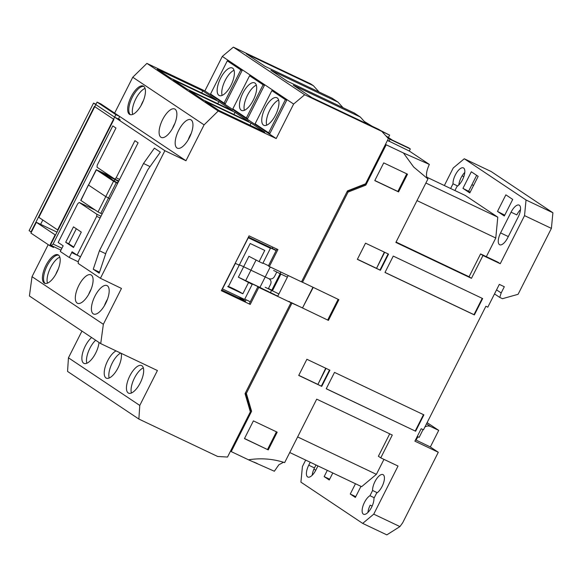 <?xml version="1.0" encoding="UTF-8"?>
<svg xmlns="http://www.w3.org/2000/svg" width="582" height="582" viewBox="0 0 582 582"><rect width="100%" height="100%" fill="white"/><g stroke="black" fill="none" stroke-linecap="round" stroke-linejoin="round"><path stroke-width="0.87" d="M115.993 179.998L111.344 177.728L106.273 174.345L96.248 169.675L80.745 200.353L98.038 211.935L113.534 181.249L96.401 169.813L88.551 185.098L105.742 196.578L109.867 198.688M117.622 183.345L113.534 181.249M100.919 172.192L104.294 174.447A46.429 2.524 -153.2 0 1 112.253 179.758L117.739 183.104M104.498 174.564L104.811 173.945L101.508 172.585M104.811 173.945L106.441 174.811L106.084 175.517M117.477 182.981L118.313 181.344L106.441 174.811M287.392 277.148L280.022 273.656L280.844 272.034M265.181 287.253L278.894 293.968M273.664 270.47L280.022 273.656M280.124 273.7L271.823 290.142L272.5 290.36M271.823 290.142L268.44 288.534M80.905 200.492L88.391 184.96M116.247 182.697L100.751 213.376L102.119 214.023M100.751 213.376L98.038 211.935M248.121 237.682L270.426 248.31L262.817 263.37L259.106 261.609L264.759 250.42L250.18 243.494L239.217 265.188C238.074 264.308 239.551 264.825 243.64 266.738L265.217 276.967L250.929 270.201L256.124 259.928M248.296 237.798L235.208 263.246M270.099 278.996L269.51 279.047M276.763 272.063L274.653 276.239C273.336 278.625 271.416 279.433 268.884 278.676L265.217 276.967L270.252 267M239.377 264.883A8.854 0.48 26.8 0 1 243.64 266.738L250.929 270.201L245.662 280.64L238.373 277.178L252.202 284.38L244.593 299.446L222.47 288.934L235.383 263.37L239.217 265.188L235.193 263.268M276.137 250.595L268.244 246.841L270.426 248.31M248.427 237.078L276.283 250.311M259.106 261.609L248.914 256.298L238.373 277.178M262.962 263.079L268.498 265.705M369.963 495.711L372.596 490.488A10.469 4.27 115.4 0 1 374.924 481.67A10.469 4.27 115.4 0 1 383 474.606A10.469 4.27 115.4 0 1 382.09 486.457A10.469 4.27 115.4 0 1 376.583 493.15L373.942 498.367A10.469 4.27 115.4 0 1 371.622 507.184A10.469 4.27 115.4 0 1 363.546 514.248A10.469 4.27 115.4 0 1 364.456 502.404A10.469 4.27 115.4 0 1 369.963 495.711L374.255 497.748M372.153 506.056L370.21 505.132A10.469 4.27 -64.6 0 0 367.926 512.458M450.628 188.51L453.014 183.781A10.469 4.27 115.4 0 1 455.335 174.964A10.469 4.27 115.4 0 1 463.41 167.9A10.469 4.27 115.4 0 1 462.501 179.751A10.469 4.27 115.4 0 1 456.994 186.444L454.92 190.547M464.785 172.425A10.469 4.27 -64.6 0 0 461.089 177.699A10.469 4.27 -64.6 0 0 458.805 185.018M277.672 296.383L288.206 275.533M290.92 302.655L302.524 307.922L312.927 287.341M347.207 191.405L364.885 184.472L365.14 183.97M250.238 411.445L250.638 410.645L245.444 392.85M364.885 184.472L365.845 185.112L386.208 144.794L385.495 144.314M230.516 451.13L231.229 451.603L251.591 411.285L250.638 410.645M301.556 281.775L338.891 299.679L328.423 320.406L291.015 302.458M302.524 307.922L313.203 287.479M328.423 320.406L302.786 308.096M245.48 392.785L246.368 393.381L291.975 303.098M251.591 411.285L246.368 393.381M347.163 191.493L348.051 192.082L365.845 185.112M302.444 282.365L348.051 192.082M305.674 460.086L302.422 466.524L300.916 482.151L362.681 523.4L373.746 514.146L398.037 466.051L380.774 457.852L392.29 435.052L316.71 399.157L284.649 462.617C273.009 458.827 260.947 457.889 248.478 459.795L231.229 451.603M387.481 140.386L409.27 151.014L429.341 164.415L403.457 152.986L413.664 167.005L427.937 178.965L395.876 242.432L471.456 278.327L482.98 255.52L500.244 263.726L524.535 215.631L526.041 199.997L464.276 158.755L453.211 168.002L444.357 185.534M364.332 121.478L372.298 126.33M403.457 152.986L386.208 144.794M524.535 215.631L551.394 228.384L518.089 294.303L502.441 298.697L499.756 297.424L501.175 292.957L504.318 286.737L499.327 284.365L487.811 307.172L485.89 306.256L423.478 429.814L421.179 428.723L414.893 441.156L438.297 452.272L402.693 522.76L399.921 526.586L373.746 514.146M407.516 174.185L383.727 162.887L374.772 180.616L398.561 191.915L407.516 174.185M253.403 420.881L244.455 438.61L268.237 449.908L277.192 432.179L253.403 420.881M415.628 431.226L423.9 414.85L334.512 372.393L326.233 388.769L415.628 431.226L326.269 388.711M357.355 259.354L380.381 270.288L388.543 254.116L365.525 243.181L357.355 259.354M384.986 272.471L474.374 314.927L482.653 298.551L393.257 256.095L384.986 272.471M321.737 386.375L329.907 370.203L306.881 359.276L298.719 375.441L321.737 386.375L317.896 384.476L326.029 368.37M248.478 459.795L274.355 471.231L278.858 464.778L283.492 462.246M338.142 299.323L327.724 319.94M438.297 452.272L430.338 446.961L438.712 430.374L427.108 422.627M383.96 459.365L376.394 474.337L361.648 486.668L289.749 452.52M360.964 486.341L355.362 497.435L350.262 494.038L355.471 483.729M332.802 472.97L329.252 480.005L324.152 476.6L327.31 470.358M317.947 465.913L315.895 469.98A10.469 4.27 115.4 0 1 307.827 477.036A10.469 4.27 115.4 0 1 308.736 465.193L310.221 462.246M380.381 130.426L389.62 135.119L388.412 137.498M426.744 177.168L465.309 195.479L497.785 217.166L495.777 238.009L486.348 256.662M482.98 255.52L480.587 253.927L497.857 262.126L500.244 263.726M500.585 232.902L511.061 212.175A10.469 4.27 115.4 0 1 519.129 205.111A10.469 4.27 115.4 0 1 518.22 216.955L507.751 237.689A10.469 4.27 115.4 0 1 499.676 244.753A10.469 4.27 115.4 0 1 500.585 232.902L508.312 236.576M478.164 176.346L469.79 192.933L462.945 188.357L471.318 171.777L478.164 176.346M512.713 199.415L504.332 216.002L497.486 211.426L505.867 194.846L512.713 199.415M551.394 228.384L552.9 212.757L491.128 171.508L464.276 158.755M387.437 137.585L389.976 139.28L388.929 141.353M429.341 164.415C426.097 171.588 425.624 176.441 427.937 178.965M409.27 151.014L410.317 148.941L408.724 147.879L392.224 140.044L385.757 135.722M389.976 139.28L410.317 148.941M417.265 436.471L419.142 437.366L423.056 429.611M526.041 199.997L552.9 212.757M471.456 278.327L469.07 276.734L480.587 253.927M396.066 242.061L469.07 276.734M380.774 457.852L378.387 456.259L389.714 433.83M399.921 526.586L386.834 534.865L362.681 523.4M415.555 439.847L430.338 446.961M398.561 191.915L397.862 191.449L406.767 173.829M374.83 180.507L397.862 191.449M244.505 438.501L268.237 449.908M267.545 449.442L276.443 431.822M423.478 414.646L415.235 430.964M388.121 253.912L379.988 270.026L380.381 270.288M379.988 270.026L376.532 268.382L384.673 252.275M384.346 252.115L376.532 268.382M376.234 268.178L357.413 259.245M482.231 298.348L473.988 314.666L474.374 314.927M473.988 314.666L385.015 272.412M329.485 370.007L321.344 386.113M325.702 368.21L317.896 384.476M317.59 384.273L298.77 375.332M257.091 463.432L253.912 462.064M329.652 479.212L324.152 476.6M315.808 470.147L313.873 469.23M424.918 426.97A6.548 5.973 -56.3 0 1 430.658 426.548L438.712 430.374M416.028 440.159L417.883 436.769M377.26 492.707L372.596 490.488M355.762 496.642L350.262 494.038M297.628 436.929L376.394 474.337M315.975 464.974L314.491 467.928A10.469 4.27 -64.6 0 0 312.199 475.247M381.901 131.452L389.62 135.119M497.785 217.166L425.886 183.024M495.777 238.009L417.01 200.601M457.67 186L453.014 183.781M520.512 209.636A10.469 4.27 -64.6 0 0 516.816 214.903L511.061 212.175M462.945 188.357L470.205 192.104M476.658 175.335L468.699 191.092M497.486 211.426L504.754 215.173M463.803 176.688L462.108 175.88M499.756 297.424L494.504 293.917M501.175 292.957L496.548 289.865M269.088 278.763L265.217 276.967L259.943 287.399L245.662 280.64M248.492 282.619L242.84 293.808C238.816 291.073 224.87 284.445 228.26 286.89L239.217 265.188M268.273 288.868L270.463 284.533C271.598 282.066 271.074 280.109 268.884 278.676M268.266 291.728L259.943 287.399M244.746 299.133L250.289 301.767M228.26 286.89L242.84 293.808M252.202 284.38L250.049 282.859L268.353 291.553M55.523 235.041L55.137 234.859L49.696 245.64L53.529 247.459L53.893 246.746M118.408 119.019L119.696 116.48L115.854 114.654L57.633 229.919L58.018 230.101M57 232.123L36.353 222.317L30.904 233.091L49.696 245.64M119.696 116.48L100.904 103.931L97.07 102.112L38.849 217.37L57.633 229.919M55.137 234.859L36.353 222.317M97.07 102.112L115.854 114.654M121.223 353.347A15.248 6.22 115.4 0 1 116.742 370.203A15.248 6.22 115.4 0 1 106.288 378.133A15.248 6.22 115.4 0 1 105.968 377.944A15.248 6.22 115.4 0 1 105.982 364.601A15.248 6.22 115.4 0 1 116.065 350.895M120.67 353.085A15.248 6.22 -64.6 0 0 111.642 364.252A15.248 6.22 -64.6 0 0 109.169 378.016M128.2 392.945A15.248 6.22 115.4 0 1 129.641 376.278A15.248 6.22 115.4 0 1 141.601 365.583A15.248 6.22 115.4 0 1 141.928 365.765A15.248 6.22 115.4 0 1 140.48 382.432A15.248 6.22 115.4 0 1 128.52 393.126A15.248 6.22 115.4 0 1 128.2 392.945M143.332 367.882A15.248 6.22 -64.6 0 0 134.049 378.875A15.248 6.22 -64.6 0 0 131.401 393.01M99.027 342.478A15.248 6.22 115.4 0 1 92.916 357.683A15.248 6.22 115.4 0 1 83.946 363.357A15.248 6.22 115.4 0 1 83.619 363.175A15.248 6.22 115.4 0 1 83.03 351.586A15.248 6.22 115.4 0 1 91.621 337.538M95.659 340.23A15.248 6.22 -64.6 0 0 86.82 363.241M58.6 255.163A15.729 6.417 -64.6 0 0 47.062 265.981A15.729 6.417 -64.6 0 0 45.163 283.449M44.232 283.056A15.729 6.417 115.4 0 1 45.723 265.858A15.729 6.417 115.4 0 1 58.062 254.829A15.729 6.417 115.4 0 1 58.396 255.018A15.729 6.417 115.4 0 1 56.905 272.209A15.729 6.417 115.4 0 1 44.567 283.245A15.729 6.417 115.4 0 1 44.232 283.056M77.13 303.077A15.729 6.417 115.4 0 1 78.614 285.886A15.729 6.417 115.4 0 1 90.959 274.85A15.729 6.417 115.4 0 1 91.294 275.039A15.729 6.417 115.4 0 1 89.803 292.237A15.729 6.417 115.4 0 1 77.457 303.273A15.729 6.417 115.4 0 1 77.13 303.077M88.697 294.325A15.729 6.417 115.4 0 1 91.127 289.21M93.207 313.814A15.729 6.417 115.4 0 1 94.699 296.624A15.729 6.417 115.4 0 1 107.037 285.587A15.729 6.417 115.4 0 1 107.372 285.777A15.729 6.417 115.4 0 1 105.88 302.975A15.729 6.417 115.4 0 1 93.542 314.004A15.729 6.417 115.4 0 1 93.207 313.814M104.389 305.725A15.729 6.417 115.4 0 1 107.474 299.228M176.979 147.974A15.729 6.417 115.4 0 1 178.47 130.775A15.729 6.417 115.4 0 1 190.809 119.739A15.729 6.417 115.4 0 1 191.143 119.936A15.729 6.417 115.4 0 1 189.652 137.126A15.729 6.417 115.4 0 1 177.314 148.163A15.729 6.417 115.4 0 1 176.979 147.974M191.245 133.38A15.729 6.417 -64.6 0 0 188.161 139.884M160.901 137.236A15.729 6.417 115.4 0 1 162.393 120.038A15.729 6.417 115.4 0 1 174.731 109.009A15.729 6.417 115.4 0 1 175.066 109.198A15.729 6.417 115.4 0 1 173.574 126.389A15.729 6.417 115.4 0 1 161.236 137.425A15.729 6.417 115.4 0 1 160.901 137.236M174.898 123.362A15.729 6.417 -64.6 0 0 172.468 128.484M143.841 86.412A15.729 6.417 -64.6 0 0 132.303 97.23A15.729 6.417 -64.6 0 0 130.404 114.698M129.473 114.312A15.729 6.417 115.4 0 1 130.965 97.114A15.729 6.417 115.4 0 1 143.303 86.078A15.729 6.417 115.4 0 1 143.638 86.267A15.729 6.417 115.4 0 1 142.146 103.465A15.729 6.417 115.4 0 1 129.808 114.501A15.729 6.417 115.4 0 1 129.473 114.312M55.807 274.304A15.729 6.417 115.4 0 1 58.229 269.19M59.83 257.142A15.656 6.387 -64.6 0 0 50.561 267.647A15.656 6.387 -64.6 0 0 47.477 283.15M145.071 88.391A15.656 6.387 -64.6 0 0 135.802 98.896A15.656 6.387 -64.6 0 0 132.718 114.399M143.47 100.439A15.729 6.417 -64.6 0 0 141.04 105.553M263.493 125.108A15.248 6.22 115.4 0 1 264.934 108.441A15.248 6.22 115.4 0 1 276.894 97.747A15.248 6.22 115.4 0 1 277.221 97.936A15.248 6.22 115.4 0 1 275.773 114.596A15.248 6.22 115.4 0 1 263.813 125.29A15.248 6.22 115.4 0 1 263.493 125.108M278.625 100.053A15.248 6.22 -64.6 0 0 269.342 111.038A15.248 6.22 -64.6 0 0 266.694 125.174M241.203 110.224A15.248 6.22 115.4 0 1 242.643 93.564A15.248 6.22 115.4 0 1 254.61 82.87A15.248 6.22 115.4 0 1 254.931 83.051A15.248 6.22 115.4 0 1 253.483 99.718A15.248 6.22 115.4 0 1 241.523 110.413A15.248 6.22 115.4 0 1 241.203 110.224M256.335 85.168A15.248 6.22 -64.6 0 0 247.052 96.154A15.248 6.22 -64.6 0 0 244.404 110.296M218.912 95.346A15.248 6.22 115.4 0 1 220.36 78.679A15.248 6.22 115.4 0 1 232.32 67.985A15.248 6.22 115.4 0 1 232.64 68.167A15.248 6.22 115.4 0 1 231.2 84.834A15.248 6.22 115.4 0 1 219.239 95.528A15.248 6.22 115.4 0 1 218.912 95.346M234.044 70.284A15.248 6.22 -64.6 0 0 224.761 81.276A15.248 6.22 -64.6 0 0 222.113 95.412M68.45 357.806L67.548 371.425L138.872 419.055L139.775 405.436L68.45 357.806L81.953 331.078M32.025 276.668L29.406 295.991L100.722 343.613L103.349 324.298L32.025 276.668L48.204 244.644M93.549 103.087L29.1 230.661L30.999 231.934L94.4 106.426L113.912 119.456L50.51 244.964L51.354 245.524L53.093 244.069L112.784 125.908L115.964 128.033L97.223 165.143L97.019 167.223L114.69 179.023L116.167 177.794L134.908 140.684L138.094 142.808L78.403 260.976L78.17 263.428L100.424 278.291L164.866 150.709L93.549 103.087L95.994 104.243M164.866 150.709L185.971 160.734L204.086 124.868L218.221 111.017L276.195 138.552L293.619 104.054L304.677 94.757L381.865 131.416L379.035 129.524L311.937 97.66L293.204 85.154L360.294 117.018L354.394 113.075L287.304 81.211L270.914 70.269L338.011 102.134L332.111 98.191L265.014 66.326L246.281 53.82L313.371 85.685L310.541 83.793L233.353 47.135L222.295 56.432L204.871 90.923L146.897 63.387L132.761 77.239L114.632 113.097M381.865 131.416L388.376 138.625L365.547 183.817L347.454 190.903L301.512 281.848L269.342 266.571L277.927 249.569L249.045 235.856L221.335 290.702L250.224 304.422L258.808 287.421L290.985 302.698L245.044 393.65L250.355 411.852L227.526 457.045L217.668 456.477L138.872 419.055M139.775 405.436L157.402 370.53L100.722 343.613M103.349 324.298L121.463 288.432L100.424 278.291M60.943 250.144L51.354 245.524M31.399 232.123L30.999 231.934M143.507 163.484L154.405 148.155L160.348 152.128L147.792 169.777L106.31 251.911L99.195 273.191L93.251 269.226L99.427 250.74L143.507 163.484L150.054 166.597M185.971 160.734L114.647 113.104M118.539 118.764L120.183 119.863L114.603 117.142M95.812 104.6L95.455 104.36L95.841 104.542M204.086 124.868L132.761 77.239M218.221 111.017L146.897 63.387M219.065 110.515L205.344 101.355L251.068 123.071L264.788 132.23L219.065 110.515M235.041 112.362L248.71 121.493L203.103 99.835L189.434 90.705L235.041 112.362L233.964 114.494M218.839 101.574L232.465 110.667L186.975 89.068L173.356 79.967L218.839 101.574L217.77 103.691M202.762 90.836L216.38 99.929L170.89 78.323L157.278 69.229L202.762 90.836L201.692 92.953M276.195 138.552L204.871 90.923M293.619 104.054L222.295 56.432M271.867 90.625L286.693 100.271L269.939 133.445L268.644 132.827L255.105 123.791L271.867 90.625L285.398 99.66L268.644 132.827M249.576 75.74L264.403 85.394L247.648 118.561L246.353 117.942L232.822 108.907L249.576 75.74L263.108 84.776L246.353 117.942M227.286 60.855L242.112 70.509L225.358 103.676L224.063 103.058L210.531 94.022L227.286 60.855L240.817 69.891L224.063 103.058M304.677 94.757L233.353 47.135M313.371 85.685L319.089 92.007M277.825 296.085L274.42 294.652M62.761 246.637L63.176 245.815L58.164 242.468L77.741 203.7L79.217 202.471L96.888 214.271L96.685 216.351L77.108 255.12L72.088 251.766L71.673 252.595L80.512 256.808L71.673 252.595M78.323 261.849L69.258 257.477L60.266 251.475L62.718 246.623M40.609 224.332L42.813 220.018L40.616 224.339M61.896 248.252L53.093 244.069M116.167 177.794L119.601 179.423M118.815 180.98L114.69 179.023M99.427 250.74L105.698 253.723M93.251 269.226L99.522 272.209M249.991 125.203L251.068 123.071M286.693 100.271L285.398 99.66M264.403 85.394L263.108 84.776M242.112 70.509L240.817 69.891M338.011 102.134L343.009 107.67M360.294 117.018L366.013 123.34M269.342 266.571L268.389 265.93L276.901 249.081M250.224 304.422L221.415 290.549M258.808 287.421L257.855 286.781L249.271 303.782M290.985 302.698L289.072 301.425M274.493 294.499L257.855 286.781M69.258 257.477L71.71 252.624M73.478 226.864L81.305 232.087L73.521 247.503L65.686 242.279L73.478 226.864M221.713 289.96L245.444 301.229L246.164 299.81M272.158 248.354L272.776 247.124M80.542 256.749L77.108 255.12M100.126 217.981L96.685 216.351M96.888 214.271L101.013 216.228M95.295 210.102L79.217 202.471M65.686 242.279L68.756 243.734L76.322 228.762M73.739 247.059L68.756 243.734M238.293 296.449L245.444 301.229M270.39 292.731L271.532 290.469M109.147 177.452L109.467 176.833M114.21 181.067L114.894 179.714M426.526 423.783L430.658 426.548M314.491 467.928L308.736 465.193M473.559 185.462L471.937 184.69M280.873 274.057L272.594 290.447"/></g></svg>
